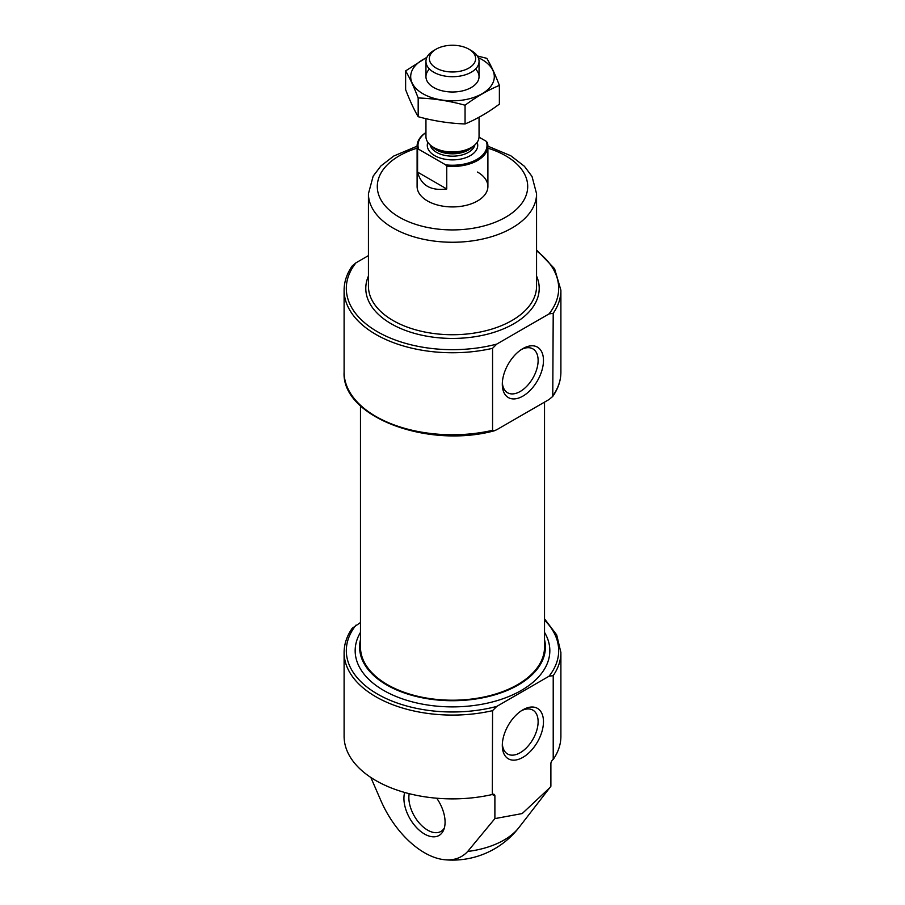 <?xml version="1.0" encoding="UTF-8"?>
<svg xmlns="http://www.w3.org/2000/svg" width="905" height="905" viewBox="0 0 905 905"><rect width="100%" height="100%" fill="white"/><g stroke="black" fill="none" stroke-linecap="round" stroke-linejoin="round"><path stroke-width="1.36" d="M502.354 382.611A25.317 14.616 120 0 0 507.558 392.736A25.317 14.616 120 0 0 532.875 378.12A25.317 14.616 120 0 0 532.875 348.877A25.317 14.616 120 0 0 521.506 349.443M544.527 620.106A106.179 61.302 180 0 1 549.018 676.239L496.766 706.409L492.558 710.651L492.309 794.511A108.396 62.581 180 0 1 344.104 736.308L344.104 652.494C344.149 644.043 346.864 635.966 352.237 628.251L360.473 622.538M549.018 676.239L553.215 675.628L553.215 759.442A3.541 2.048 120 0 0 550.885 763.662L550.885 786.275L549.776 787.723L522.196 813.561L494.888 818.606L467.693 851.458A74.153 42.807 -120 0 1 444.83 859.75A84.063 84.063 0 0 0 518.961 827.521A72.796 42.026 180 0 1 467.693 851.458M553.215 675.628A108.396 62.581 180 0 0 560.896 652.494L560.896 736.308A108.396 62.581 180 0 1 553.317 759.295L553.215 759.442M444.83 859.75A74.153 42.807 -120 0 1 381.31 801.581L370.835 777.452M492.558 430.327L492.558 348.323L496.766 344.092L549.018 313.922L553.215 313.3L552.763 396.413L549.018 399.535L496.766 429.705L494.141 430.848L492.558 430.327A108.396 62.581 180 0 1 344.104 372.17L344.104 290.177C344.149 281.726 346.864 273.649 352.237 265.934L355.982 262.812L368.437 255.617M404.671 792.463A29.096 16.799 -120 0 0 424.502 834.025A29.096 16.799 -120 0 0 443.722 829.84A29.096 16.799 -120 0 0 436.73 798.221M494.888 818.606L494.888 795.993A3.541 2.048 120 0 0 494.153 794.375A3.541 2.048 120 0 0 492.558 794.466M544.527 402.125L544.527 647.075A92.027 53.135 180 0 1 452.5 700.21A92.027 53.135 180 0 1 360.473 647.075L360.473 405.836M544.527 639.688A92.91 53.644 180 0 1 545.41 647.075A92.91 53.644 180 0 1 452.5 700.719A92.91 53.644 180 0 1 359.59 647.075A92.91 53.644 180 0 1 360.473 639.688M522.886 709.825L522.886 709.825A29.107 16.799 120 0 0 502.309 745.471A29.107 16.799 120 0 0 522.886 757.361A29.107 16.799 120 0 0 543.475 721.715A29.107 16.799 120 0 0 522.886 709.825M522.886 348.595L522.886 348.595A29.107 16.799 120 0 0 502.309 384.24A29.107 16.799 120 0 0 522.886 396.119A29.107 16.799 120 0 0 543.475 360.473A29.107 16.799 120 0 0 522.886 348.595L522.886 348.595M409.207 793.674A26.55 15.328 -120 0 0 427.624 830.134A26.55 15.328 -120 0 0 440.905 831.446A26.55 15.328 -120 0 0 444.366 827.939M502.354 743.853A25.317 14.616 120 0 0 507.558 753.978A25.317 14.616 120 0 0 532.875 739.351A25.317 14.616 120 0 0 532.875 710.12A25.317 14.616 120 0 0 521.506 710.685M477.523 172.052A35.397 20.43 180 0 1 487.897 186.498A35.397 20.43 180 0 1 452.5 206.928A35.397 20.43 180 0 1 417.103 186.498L417.103 146.033A35.397 20.43 180 0 1 425.95 132.526M486.324 141.361L487.422 142.719A35.397 20.43 180 0 1 487.897 146.033A35.397 20.43 180 0 1 446.753 166.203L445.656 164.846A34.514 19.921 180 0 0 486.324 141.361L479.028 137.153M445.656 164.846L418.676 149.268A34.514 19.921 180 0 1 425.95 132.583M418.676 149.268L417.578 149.359A35.397 20.43 180 0 1 417.103 146.033M446.753 166.203L446.753 188.964L417.578 172.108C421.097 185.446 430.825 191.057 446.753 188.964M417.578 149.359L417.578 172.108M471.267 50.556L468.869 49.164A23.157 13.371 180 0 1 468.869 68.067A23.157 13.371 180 0 1 436.131 68.067A23.157 13.371 180 0 1 436.131 49.164A23.157 13.371 180 0 1 468.869 49.164L471.267 50.556A26.55 15.328 180 0 1 479.05 61.393A26.55 15.328 180 0 1 452.5 76.71A26.55 15.328 180 0 1 425.95 61.393A26.55 15.328 180 0 1 433.733 50.556L436.131 49.164M479.05 117.243L479.05 136.644A26.55 15.328 180 0 1 471.267 147.481A26.55 15.328 180 0 1 433.733 147.481A26.55 15.328 180 0 1 425.95 136.644L425.95 118.657M478.247 57.66A41.811 24.141 180 0 1 482.06 59.606A41.811 24.141 180 0 1 480.838 94.425A41.811 24.141 180 0 1 420.633 92.31A41.811 24.141 180 0 1 426.753 57.66M475.51 69.029A26.55 15.328 180 0 1 471.267 87.514A26.55 15.328 180 0 1 433.733 87.514A26.55 15.328 180 0 1 429.49 69.029M426.934 57.264L405.621 70.895C409.807 78.045 413.992 87.072 418.178 97.966C433.812 98.509 449.434 100.93 465.057 105.218C476.358 96.824 487.795 90.217 499.379 85.398C495.193 74.504 491.008 65.488 486.822 58.339L477.342 55.974M405.621 70.895L405.621 89.629C409.807 100.523 413.992 109.55 418.178 116.7L418.178 97.966M499.379 85.398L499.379 104.132C488.089 112.525 476.652 119.132 465.057 123.951C449.434 123.408 433.812 120.987 418.178 116.7M465.057 105.218L465.057 123.951M492.558 710.651A108.396 62.581 180 0 1 344.104 652.494M496.766 344.092A106.179 61.302 180 0 1 377.419 331.716A106.179 61.302 180 0 1 355.982 262.812M536.563 250.911A106.179 61.302 180 0 1 549.018 313.922M536.563 276.07A86.71 50.069 180 0 1 513.814 323.764A86.71 50.069 180 0 1 409.66 331.897A86.71 50.069 180 0 1 368.437 276.07M536.563 249.972L554.573 268.706L560.896 290.177A108.396 62.581 180 0 1 553.215 313.3M492.558 348.323A108.396 62.581 180 0 1 344.104 290.177M560.896 290.177L560.896 372.17A108.396 62.581 180 0 1 553.215 395.304M496.766 706.409A106.179 61.302 180 0 1 377.419 694.033A106.179 61.302 180 0 1 355.982 625.14M544.527 632.38A97.333 56.201 180 0 1 452.5 706.884A97.333 56.201 180 0 1 360.473 632.38M494.888 795.993L492.309 794.511M487.897 148.182A75.217 43.429 180 0 1 505.68 217.2A75.217 43.429 180 0 1 392.069 212.347A75.217 43.429 180 0 1 417.103 148.182M487.897 146.18L510.748 155.728L524.414 166.282L532.027 176.475L536.563 193.715A84.063 48.531 180 0 1 511.936 228.037A84.063 48.531 180 0 1 420.327 238.558A84.063 48.531 180 0 1 368.437 193.715L373.154 176.147L380.892 165.966L393.72 156.045L417.103 146.18M536.563 193.715L536.563 286.195A84.063 48.531 180 0 1 511.936 320.517A84.063 48.531 180 0 1 420.327 331.038A84.063 48.531 180 0 1 368.437 286.195L368.437 193.715M477.173 142.3A25.216 14.559 180 0 1 452.5 159.88A25.216 14.559 180 0 1 427.827 142.3M471.267 147.481L469.005 148.793A23.338 13.473 180 0 1 435.995 148.793L433.733 147.481M472.715 146.576A22.568 13.032 180 0 1 452.5 153.816A22.568 13.032 180 0 1 432.285 146.576M474.854 144.913A22.568 13.032 180 0 1 452.5 156.169A22.568 13.032 180 0 1 430.147 144.913M518.961 827.521L549.776 787.723M560.896 372.17C560.851 380.62 558.136 388.698 552.763 396.413M494.141 430.848C427.036 448.88 341.468 416.628 344.104 372.17M560.896 652.494L556.688 634.891L544.527 618.828M487.897 146.033L487.897 186.498M425.95 61.393L425.95 76.676M479.05 61.393L479.05 76.676"/></g></svg>
